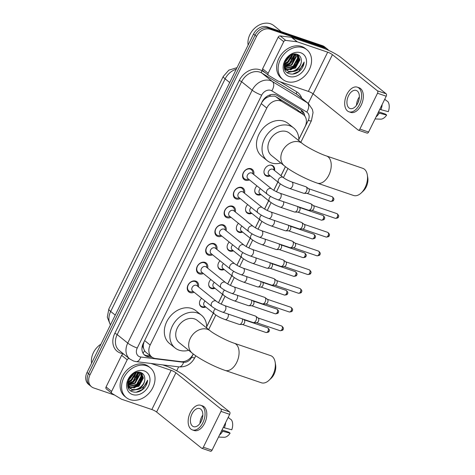 <?xml version="1.0" encoding="UTF-8"?>
<svg xmlns="http://www.w3.org/2000/svg" width="475" height="475" viewBox="0 0 475 475"><rect width="100%" height="100%" fill="white"/><g stroke="black" fill="none" stroke-linecap="round" stroke-linejoin="round"><path stroke-width="0.71" d="M205.74 307.004A6.116 4.798 -51.2 0 1 202.148 307.248A6.116 4.798 -51.2 0 1 200.973 306.607A6.116 4.798 -51.2 0 1 201.602 298.241M214.955 288.277A6.116 4.798 -51.2 0 1 211.363 288.521A6.116 4.798 -51.2 0 1 210.193 287.88A6.116 4.798 -51.2 0 1 210.817 279.514M224.176 269.545A6.116 4.798 -51.2 0 1 220.578 269.788A6.116 4.798 -51.2 0 1 219.408 269.147A6.116 4.798 -51.2 0 1 220.032 260.781M233.391 250.818A6.116 4.798 -51.2 0 1 229.793 251.061A6.116 4.798 -51.2 0 1 228.623 250.42A6.116 4.798 -51.2 0 1 229.247 242.054M242.606 232.085A6.116 4.798 -51.2 0 1 239.008 232.328A6.116 4.798 -51.2 0 1 237.838 231.687A6.116 4.798 -51.2 0 1 238.462 223.321M251.821 213.358A6.116 4.798 -51.2 0 1 248.229 213.602A6.116 4.798 -51.2 0 1 247.053 212.96A6.116 4.798 -51.2 0 1 247.683 204.594M261.036 194.625A6.116 4.798 -51.2 0 1 257.444 194.869A6.116 4.798 -51.2 0 1 256.274 194.227A6.116 4.798 -51.2 0 1 256.898 185.862M270.257 175.898A6.116 4.798 -51.2 0 1 266.659 176.142A6.116 4.798 -51.2 0 1 265.489 175.501A6.116 4.798 -51.2 0 1 265.086 168.417A6.116 4.798 -51.2 0 1 271.979 165.324A6.116 4.798 -51.2 0 1 273.155 165.965A6.116 4.798 -51.2 0 1 274.568 170.531M194.144 292.25A6.508 5.1 -51.2 0 1 190.095 292.612A6.508 5.1 -51.2 0 1 188.854 291.929A6.508 5.1 -51.2 0 1 188.427 284.394A6.508 5.1 -51.2 0 1 195.759 281.105A6.508 5.1 -51.2 0 1 197.006 281.788A6.508 5.1 -51.2 0 1 198.461 286.888M203.365 273.523A6.508 5.1 -51.2 0 1 199.31 273.885A6.508 5.1 -51.2 0 1 198.069 273.202A6.508 5.1 -51.2 0 1 197.642 265.668A6.508 5.1 -51.2 0 1 204.974 262.372A6.508 5.1 -51.2 0 1 206.221 263.055A6.508 5.1 -51.2 0 1 207.676 268.155M212.58 254.796A6.508 5.1 -51.2 0 1 208.531 255.152A6.508 5.1 -51.2 0 1 207.284 254.469A6.508 5.1 -51.2 0 1 206.857 246.935A6.508 5.1 -51.2 0 1 214.189 243.645A6.508 5.1 -51.2 0 1 215.436 244.328A6.508 5.1 -51.2 0 1 216.891 249.428M221.795 236.063A6.508 5.1 -51.2 0 1 217.746 236.425A6.508 5.1 -51.2 0 1 216.499 235.743A6.508 5.1 -51.2 0 1 216.078 228.208A6.508 5.1 -51.2 0 1 223.41 224.912A6.508 5.1 -51.2 0 1 224.651 225.595A6.508 5.1 -51.2 0 1 226.106 230.702M231.01 217.336A6.508 5.1 -51.2 0 1 226.961 217.692A6.508 5.1 -51.2 0 1 225.714 217.016A6.508 5.1 -51.2 0 1 225.292 209.475A6.508 5.1 -51.2 0 1 232.625 206.186A6.508 5.1 -51.2 0 1 233.872 206.868A6.508 5.1 -51.2 0 1 235.321 211.969M240.225 198.603A6.508 5.1 -51.2 0 1 236.176 198.966A6.508 5.1 -51.2 0 1 234.935 198.283A6.508 5.1 -51.2 0 1 234.507 190.748A6.508 5.1 -51.2 0 1 241.84 187.459A6.508 5.1 -51.2 0 1 243.087 188.136A6.508 5.1 -51.2 0 1 244.536 193.242M249.446 179.877A6.508 5.1 -51.2 0 1 245.391 180.233A6.508 5.1 -51.2 0 1 244.15 179.556A6.508 5.1 -51.2 0 1 243.723 172.021A6.508 5.1 -51.2 0 1 251.055 168.726A6.508 5.1 -51.2 0 1 252.302 169.409A6.508 5.1 -51.2 0 1 253.757 174.509M298.822 139.359L305.069 126.665A11.471 8.989 128.8 0 0 303.543 114.76L296.768 109.393L275.892 96.71L274.497 96.075L269.652 96.282L266.986 97.458A3.824 2.998 128.8 0 0 263.684 99.97A11.471 1.953 -153.8 0 1 263.34 99.851M303.543 114.76A11.471 8.989 128.8 0 0 302.789 114.226L281.913 101.549A11.471 8.989 128.8 0 0 280.476 100.878A11.471 8.989 128.8 0 0 266.778 108.057L150.165 345.04A11.471 8.989 128.8 0 0 151.691 356.945A11.471 8.989 128.8 0 0 155.473 358.506L181.04 361.647A11.471 8.989 128.8 0 0 193.153 354.113L193.236 353.946M143.557 348.312A11.471 8.989 -51.2 0 1 143.403 344.411L143.313 344.589A3.824 2.998 128.8 0 0 143.557 348.312L144.489 350.651L145.884 352.278L151.691 356.945M263.684 99.97L263.595 100.148A11.471 8.989 -51.2 0 1 266.986 97.458M263.595 100.148L261.838 102.452M144.157 341.567L143.403 344.411M206.661 326.657L213.328 313.102M218.464 302.67L222.543 294.375M227.679 283.937L231.764 275.642M236.894 265.21L240.979 256.916M246.109 246.483L250.194 238.183M255.33 227.751L259.409 219.456M264.545 209.024L268.624 200.723M273.76 190.291L277.845 181.996M280.957 175.667L285.392 166.648M114.689 395.099L93.712 387.956A11.471 8.989 -51.2 0 1 91.515 386.751L90.036 385.563A11.471 8.989 -51.2 0 1 88.51 373.653L255.033 35.239A11.471 8.989 -51.2 0 1 268.731 28.061L323.885 46.847A11.471 8.989 -51.2 0 1 326.076 48.046A11.471 8.989 -51.2 0 0 323.885 46.847L268.731 28.061A11.471 8.989 -51.2 0 0 255.033 35.239L88.51 373.653A11.471 8.989 -51.2 0 0 90.036 385.563L88.552 384.37A11.471 8.989 -51.2 0 1 87.032 372.465L253.555 34.046A11.471 8.989 -51.2 0 1 267.253 26.873L322.4 45.659A11.471 8.989 -51.2 0 1 324.597 46.859L327.56 49.24A11.471 8.989 -51.2 0 1 328.7 50.392M304.736 115.983A11.471 8.989 128.8 0 0 301.946 110.592A11.471 8.989 128.8 0 0 301.186 110.063L277.18 95.481A11.471 8.989 128.8 0 0 275.743 94.81A11.471 8.989 128.8 0 0 262.046 101.988L143.272 343.372A11.471 8.989 128.8 0 0 144.792 355.282A11.471 8.989 128.8 0 0 148.574 356.844L152.143 357.283M142.797 375.873A15.295 11.988 -51.2 0 1 133.748 387.98M299.339 57.742A15.295 11.988 -51.2 0 1 290.29 69.849M91.515 386.751A11.471 8.989 -51.2 0 1 89.995 374.846L256.512 36.427A11.471 8.989 -51.2 0 1 270.216 29.254L325.363 48.034A11.471 8.989 -51.2 0 1 327.56 49.24M313.019 93.789L308.275 103.425M178.653 366.848L176.718 370.791M150.623 356.084L147.096 355.65A11.471 8.989 -51.2 0 1 144.091 354.635M301.162 110.046A11.471 8.989 -51.2 0 1 303.222 114.499M262.996 70.876A1.912 1.496 -51.2 0 1 262.865 70.787A1.912 1.496 -51.2 0 1 262.616 68.804L268.167 73.269L283.723 41.657L278.166 37.193A1.912 1.496 -51.2 0 1 280.185 35.934L291.513 37.329A1.912 1.496 -51.2 0 1 291.775 37.388L322.127 47.726A15.295 2.601 -153.8 0 1 341.145 57.629L386.133 93.783A1.912 1.14 108.8 0 1 386.228 96.217L377.518 93.248A1.912 1.14 -71.2 0 0 377.423 90.814L332.435 54.667A3.824 0.653 26.2 0 0 327.685 52.185L297.332 41.848A1.912 1.496 128.8 0 0 297.065 41.788L285.742 40.399A1.912 1.496 128.8 0 0 283.723 41.657M262.616 68.804L278.166 37.193M268.167 73.269A1.912 1.496 128.8 0 0 268.423 75.252A1.912 1.496 128.8 0 0 268.547 75.341L277.792 80.958A1.912 1.496 128.8 0 0 278.035 81.065L308.388 91.402A3.824 0.653 26.2 0 1 313.138 93.884L358.126 130.031A1.912 1.14 -71.2 0 0 358.346 130.15A1.912 1.14 -71.2 0 0 359.884 129.087L368.594 132.05L386.228 96.217M368.594 132.05A1.912 1.14 108.8 0 1 367.05 133.119L358.346 130.15M359.884 129.087L377.518 93.248M357.776 103.194A9.559 5.712 -71.2 0 0 356.232 90.428A9.559 5.712 -71.2 0 0 348.519 95.754A9.559 5.712 -71.2 0 0 350.069 108.526A9.559 5.712 -71.2 0 0 357.776 103.194M359.367 96.912A9.559 5.712 -71.2 0 0 358.097 99.02A9.559 5.712 -71.2 0 0 356.511 105.302M348.959 111.785L350.698 112.373A13.003 7.766 -71.2 0 0 361.184 105.129A13.003 7.766 -71.2 0 0 359.082 87.762L357.343 87.168A13.003 7.766 -71.2 0 0 346.857 94.418A13.003 7.766 -71.2 0 0 348.959 111.785A13.003 7.766 -71.2 0 0 359.444 104.536A13.003 7.766 -71.2 0 0 357.343 87.168M376.052 116.897A12.617 7.541 -71.2 0 0 379.258 113.139L386.65 115.045L385.51 114.131L378.575 111.768M378.094 112.741L379.258 113.139M386.015 100.314L384.738 99.239M375.048 118.934L380.576 119.16A9.939 5.938 -71.2 0 0 386.65 115.045M384.679 99.358L387.927 101.68A9.939 5.938 -71.2 0 1 388.312 111.667L379.757 109.363M380.92 109.755A12.617 7.541 -71.2 0 0 382.185 104.435M358.969 99.875A7.648 4.566 -71.2 0 0 358.002 102.713M248.128 45.066A17.207 13.484 -51.2 0 1 254.452 28.411A17.207 13.484 -51.2 0 1 270.483 23.78A17.207 13.484 -51.2 0 1 273.778 25.579L281.366 31.677M286.526 81.486A19.119 14.98 -51.2 0 1 282.868 79.485A19.119 14.98 -51.2 0 1 281.622 57.35A19.119 14.98 -51.2 0 1 303.163 47.678A19.119 14.98 -51.2 0 1 306.82 49.679A19.119 14.98 -51.2 0 1 308.067 71.814A19.119 14.98 -51.2 0 1 286.526 81.486M282.868 79.485L281.384 78.298A19.119 14.98 -51.2 0 1 280.137 56.157A19.119 14.98 -51.2 0 1 301.678 46.491A19.119 14.98 -51.2 0 1 305.336 48.492L306.82 49.679M300.841 69.92C302.842 67.509 303.947 64.885 304.148 62.041C302.575 67.224 299.06 70.371 293.603 71.482A9.559 7.493 -51.2 0 0 301.328 60.337C301.18 57.422 299.897 55.462 297.493 54.459C287.66 50.291 278.297 70.347 288.913 73.566C293.087 74.896 297.065 73.684 300.841 69.92M300.663 52.749A13.383 10.486 -51.2 0 1 305.003 68.044A13.383 10.486 -51.2 0 1 289.02 76.416A13.383 10.486 -51.2 0 1 284.685 61.121A13.383 10.486 -51.2 0 1 300.663 52.749M285.695 69.279L286.342 69.546L295.017 67.705L299.482 59.506L297.564 54.512M285.891 69.51L286.805 69.92L295.48 68.079L299.945 59.874L297.457 54.441M285.018 68.222L293.164 66.221L297.629 58.015L296.697 54.209M285.172 68.507L293.627 66.595L298.092 58.389L296.958 54.281M284.501 66.969L291.312 64.731L295.777 56.531L295.444 54.037M284.614 67.302L291.775 65.105L296.24 56.899L295.783 54.061M284.192 65.461L289.459 63.246L293.93 55.041L293.9 54.12M284.246 65.865L289.922 63.614L294.393 55.415L294.316 54.067M284.466 63.49L287.607 61.756L291.977 54.637M284.347 64.042L288.07 62.13L292.505 54.453M285.689 60.325L289.055 56.323M285.172 61.37L286.217 60.64L289.999 55.646M284.228 67.135L286.283 69.968L288.658 71.404L293.603 71.482M286.52 70.152L288.194 71.036C293.871 73.459 301.987 66.476 301.328 60.337M284.181 65.39L286.746 70.342M284.668 68.661L285.428 69.142M284.483 68.495L285.629 69.362M284.412 68.21L284.875 68.4M284.911 62.023L286.087 61.186L290.546 55.314M284.24 64.76L287.939 62.67L293.14 54.269M284.43 66.726L289.792 64.161L293.657 59.547L295.159 54.031M284.988 69.867L286.223 69.92M286.271 69.92L286.74 69.896M287.375 69.831L293.497 67.135L297.362 62.522L298.846 56.252M298.805 55.765L298.704 55.082M287.078 72.521L295.978 70.977M289.008 57.576L290.13 55.563M284.276 64.475L289.204 61.127M290.86 59.066L292.861 54.346M292.713 60.551L294.928 54.031M296.412 63.531L298.632 56.917L298.591 55.777M292.677 74.106L298.817 71.41L304.148 62.041M367.317 174.913L367.787 177.769A10.515 6.282 108.8 0 1 366.189 186.996A10.515 6.282 108.8 0 1 363.262 191.051L361.148 193.028A14.339 8.568 -71.2 0 0 365.138 187.494A14.339 8.568 -71.2 0 0 367.317 174.913A14.339 8.568 -71.2 0 0 362.817 168.34L326.533 155.984A14.339 8.568 108.8 0 1 328.854 175.132A14.339 8.568 108.8 0 1 317.288 183.13L353.572 195.486A14.339 8.568 -71.2 0 0 361.148 193.028M326.533 155.984C319.182 153.657 305.9 146.603 302.367 143.521L289.406 133.107A14.339 11.24 128.8 0 0 286.663 131.605A14.339 11.24 128.8 0 0 270.507 138.86A14.339 11.24 128.8 0 0 271.445 155.462L284.406 165.876C291.983 171.998 306.387 179.413 317.288 183.13M280.844 163.014A21.031 16.483 -51.2 0 1 271.278 162.877A21.031 16.483 -51.2 0 1 267.253 160.675A21.031 16.483 -51.2 0 1 265.881 136.325A21.031 16.483 -51.2 0 1 289.578 125.691A21.031 16.483 -51.2 0 1 293.598 127.888A21.031 16.483 -51.2 0 1 298.805 140.659M267.253 160.675L261.701 156.216A21.031 16.483 -51.2 0 1 260.324 131.86A21.031 16.483 -51.2 0 1 284.02 121.226A21.031 16.483 -51.2 0 1 288.046 123.429L293.598 127.888M275.156 362.211L275.625 365.067A10.515 6.282 108.8 0 1 274.027 374.288A10.515 6.282 108.8 0 1 271.1 378.349L268.987 380.321A14.339 8.568 -71.2 0 0 272.977 374.787A14.339 8.568 -71.2 0 0 275.156 362.211A14.339 8.568 -71.2 0 0 270.655 355.638L234.371 343.277A14.339 8.568 108.8 0 1 236.692 362.431A14.339 8.568 108.8 0 1 225.126 370.423L261.41 382.785A14.339 8.568 -71.2 0 0 268.987 380.321M234.371 343.277C227.02 340.949 213.738 333.895 210.205 330.814L197.244 320.399A14.339 11.24 128.8 0 0 194.501 318.903A14.339 11.24 128.8 0 0 178.345 326.153A14.339 11.24 128.8 0 0 179.283 342.754L192.244 353.168C199.827 359.29 214.225 366.706 225.126 370.423M188.682 350.307A21.031 16.483 -51.2 0 1 179.117 350.17A21.031 16.483 -51.2 0 1 175.091 347.973A21.031 16.483 -51.2 0 1 173.719 323.623A21.031 16.483 -51.2 0 1 197.416 312.983A21.031 16.483 -51.2 0 1 201.436 315.186A21.031 16.483 -51.2 0 1 206.643 327.952M175.091 347.973L169.539 343.508A21.031 16.483 -51.2 0 1 168.168 319.158A21.031 16.483 -51.2 0 1 191.858 308.518A21.031 16.483 -51.2 0 1 195.884 310.721L201.436 315.186M252.979 173.886L252.854 172.49A5.736 4.495 128.8 0 0 251.447 169.712A5.736 4.495 128.8 0 0 250.349 169.112A5.736 4.495 128.8 0 0 243.889 172.015A5.736 4.495 128.8 0 0 244.263 178.653A5.736 4.495 128.8 0 0 245.361 179.253A5.736 4.495 128.8 0 0 247.279 179.431L248.668 179.253M251.572 172.924A3.444 2.696 128.8 0 0 247.695 174.669A3.444 2.696 128.8 0 0 247.92 178.653L267.324 194.245A3.444 2.696 128.8 0 1 266.778 190.861A3.444 2.696 128.8 0 1 270.976 188.516A3.444 2.696 128.8 0 1 271.635 188.878L252.231 173.286A3.444 2.696 128.8 0 0 251.572 172.924M277.875 199.773A3.444 2.054 108.8 0 0 280.559 198.039A3.444 2.054 108.8 0 0 280.654 197.849A3.444 2.054 108.8 0 0 280.096 193.254L310.692 203.674A3.444 2.054 108.8 0 1 311.036 203.858A3.444 2.054 108.8 0 1 311.077 203.888A3.444 2.054 108.8 0 1 311.25 208.27A3.444 2.054 108.8 0 1 308.851 210.259A3.444 2.054 108.8 0 1 308.471 210.193L277.875 199.773C274.455 198.413 271.807 197.505 267.324 194.245M313.5 205.675A2.488 1.484 108.8 0 1 313.53 205.699A2.488 1.484 108.8 0 1 313.565 205.723A2.488 1.484 108.8 0 1 313.684 208.887A2.488 1.484 108.8 0 1 311.956 210.324L308.851 210.259M243.764 192.618L243.639 191.217A5.736 4.495 128.8 0 0 242.232 188.444A5.736 4.495 128.8 0 0 241.134 187.845A5.736 4.495 128.8 0 0 234.674 190.742A5.736 4.495 128.8 0 0 235.048 197.386A5.736 4.495 128.8 0 0 236.14 197.986A5.736 4.495 128.8 0 0 238.064 198.158L239.453 197.98M242.357 191.657A3.444 2.696 128.8 0 0 238.48 193.396A3.444 2.696 128.8 0 0 238.705 197.38L258.109 212.972A3.444 2.696 128.8 0 1 257.563 209.594A3.444 2.696 128.8 0 1 261.761 207.248A3.444 2.696 128.8 0 1 262.42 207.605L243.016 192.013A3.444 2.696 128.8 0 0 242.357 191.657M268.66 218.5A3.444 2.054 108.8 0 0 271.338 216.772A3.444 2.054 108.8 0 0 271.439 216.582A3.444 2.054 108.8 0 0 270.881 211.987L301.477 222.407A3.444 2.054 108.8 0 1 301.815 222.585A3.444 2.054 108.8 0 1 301.863 222.621A3.444 2.054 108.8 0 1 302.029 227.002A3.444 2.054 108.8 0 1 299.636 228.986A3.444 2.054 108.8 0 1 299.256 228.92L268.66 218.5C265.234 217.14 262.592 216.238 258.109 212.972M304.285 224.408A2.488 1.484 108.8 0 1 304.315 224.432A2.488 1.484 108.8 0 1 304.35 224.455A2.488 1.484 108.8 0 1 304.469 227.62A2.488 1.484 108.8 0 1 302.741 229.051L299.636 228.986M234.549 211.345L234.418 209.95A5.736 4.495 128.8 0 0 233.017 207.171A5.736 4.495 128.8 0 0 231.919 206.572A5.736 4.495 128.8 0 0 225.453 209.475A5.736 4.495 128.8 0 0 225.827 216.113A5.736 4.495 128.8 0 0 226.925 216.713A5.736 4.495 128.8 0 0 228.843 216.885L230.232 216.713M233.142 210.383A3.444 2.696 128.8 0 0 229.265 212.123A3.444 2.696 128.8 0 0 229.49 216.113L248.888 231.699A3.444 2.696 128.8 0 1 248.348 228.321A3.444 2.696 128.8 0 1 252.546 225.975A3.444 2.696 128.8 0 1 253.205 226.338L233.801 210.746A3.444 2.696 128.8 0 0 233.142 210.383M259.445 237.227A3.444 2.054 108.8 0 0 262.123 235.499A3.444 2.054 108.8 0 0 262.224 235.309A3.444 2.054 108.8 0 0 261.666 230.713L292.256 241.134A3.444 2.054 108.8 0 1 292.6 241.318A3.444 2.054 108.8 0 1 292.647 241.348A3.444 2.054 108.8 0 1 292.814 245.729A3.444 2.054 108.8 0 1 290.421 247.718A3.444 2.054 108.8 0 1 290.041 247.647L259.445 237.227C256.019 235.873 253.377 234.965 248.888 231.699M295.07 243.135A2.488 1.484 108.8 0 1 295.1 243.158A2.488 1.484 108.8 0 1 295.135 243.182A2.488 1.484 108.8 0 1 295.254 246.347A2.488 1.484 108.8 0 1 293.526 247.784L290.421 247.718M225.328 230.072L225.203 228.677A5.736 4.495 128.8 0 0 223.796 225.904A5.736 4.495 128.8 0 0 222.704 225.298A5.736 4.495 128.8 0 0 216.238 228.202A5.736 4.495 128.8 0 0 216.612 234.84A5.736 4.495 128.8 0 0 217.71 235.446A5.736 4.495 128.8 0 0 219.628 235.618L221.018 235.44M223.927 229.116A3.444 2.696 128.8 0 0 220.05 230.856A3.444 2.696 128.8 0 0 220.275 234.84L239.673 250.432A3.444 2.696 128.8 0 1 239.127 247.053A3.444 2.696 128.8 0 1 243.331 244.708A3.444 2.696 128.8 0 1 243.984 245.064L224.586 229.473A3.444 2.696 128.8 0 0 223.927 229.116M250.23 255.96A3.444 2.054 108.8 0 0 252.908 254.226A3.444 2.054 108.8 0 0 253.003 254.042A3.444 2.054 108.8 0 0 252.451 249.446L283.041 259.867A3.444 2.054 108.8 0 1 283.385 260.045A3.444 2.054 108.8 0 1 283.433 260.08A3.444 2.054 108.8 0 1 283.599 264.462A3.444 2.054 108.8 0 1 281.206 266.445A3.444 2.054 108.8 0 1 280.826 266.38L250.23 255.96C246.804 254.6 244.162 253.692 239.673 250.432M285.849 261.868A2.488 1.484 108.8 0 1 285.885 261.885A2.488 1.484 108.8 0 1 285.914 261.915A2.488 1.484 108.8 0 1 286.039 265.08A2.488 1.484 108.8 0 1 284.311 266.511L281.206 266.445M216.113 248.805L215.988 247.41A5.736 4.495 128.8 0 0 214.581 244.631A5.736 4.495 128.8 0 0 213.483 244.031A5.736 4.495 128.8 0 0 207.023 246.929A5.736 4.495 128.8 0 0 207.397 253.573A5.736 4.495 128.8 0 0 208.495 254.172A5.736 4.495 128.8 0 0 210.413 254.345L211.803 254.167M214.712 247.843A3.444 2.696 128.8 0 0 210.829 249.583A3.444 2.696 128.8 0 0 211.054 253.567L230.458 269.159A3.444 2.696 128.8 0 1 229.912 265.78A3.444 2.696 128.8 0 1 234.11 263.435A3.444 2.696 128.8 0 1 234.769 263.797L215.365 248.205A3.444 2.696 128.8 0 0 214.712 247.843M241.015 274.687A3.444 2.054 108.8 0 0 243.693 272.959A3.444 2.054 108.8 0 0 243.788 272.769A3.444 2.054 108.8 0 0 243.23 268.173L273.826 278.593A3.444 2.054 108.8 0 1 274.17 278.772A3.444 2.054 108.8 0 1 274.212 278.807A3.444 2.054 108.8 0 1 274.384 283.189A3.444 2.054 108.8 0 1 271.991 285.178A3.444 2.054 108.8 0 1 271.605 285.107L241.015 274.687C237.589 273.333 234.947 272.424 230.458 269.159M276.634 280.594A2.488 1.484 108.8 0 1 276.67 280.618A2.488 1.484 108.8 0 1 276.699 280.642A2.488 1.484 108.8 0 1 276.824 283.807A2.488 1.484 108.8 0 1 275.096 285.243L271.991 285.178M206.898 267.532L206.773 266.137A5.736 4.495 128.8 0 0 205.366 263.358A5.736 4.495 128.8 0 0 204.268 262.758A5.736 4.495 128.8 0 0 197.808 265.662A5.736 4.495 128.8 0 0 198.182 272.3A5.736 4.495 128.8 0 0 199.28 272.899A5.736 4.495 128.8 0 0 201.198 273.077L202.588 272.899M205.491 266.576A3.444 2.696 128.8 0 0 201.614 268.316A3.444 2.696 128.8 0 0 201.839 272.3L221.243 287.892A3.444 2.696 128.8 0 1 220.697 284.513A3.444 2.696 128.8 0 1 224.895 282.168A3.444 2.696 128.8 0 1 225.554 282.524L206.15 266.932A3.444 2.696 128.8 0 0 205.491 266.576M231.794 293.419A3.444 2.054 108.8 0 0 234.478 291.686A3.444 2.054 108.8 0 0 234.573 291.502A3.444 2.054 108.8 0 0 234.015 286.906L264.611 297.326A3.444 2.054 108.8 0 1 264.955 297.504A3.444 2.054 108.8 0 1 264.997 297.54A3.444 2.054 108.8 0 1 265.169 301.922A3.444 2.054 108.8 0 1 262.77 303.905A3.444 2.054 108.8 0 1 262.39 303.84L231.794 293.419C228.374 292.06 225.732 291.151 221.243 287.892M267.419 299.321A2.488 1.484 108.8 0 1 267.455 299.345A2.488 1.484 108.8 0 1 267.484 299.375A2.488 1.484 108.8 0 1 267.609 302.539A2.488 1.484 108.8 0 1 265.875 303.97L262.77 303.905M197.683 286.265L197.558 284.869A5.736 4.495 128.8 0 0 196.151 282.091A5.736 4.495 128.8 0 0 195.053 281.491A5.736 4.495 128.8 0 0 188.593 284.388A5.736 4.495 128.8 0 0 188.967 291.033A5.736 4.495 128.8 0 0 190.065 291.632A5.736 4.495 128.8 0 0 191.983 291.804L193.373 291.626M196.276 285.303A3.444 2.696 128.8 0 0 192.399 287.043A3.444 2.696 128.8 0 0 192.624 291.027L212.028 306.618A3.444 2.696 128.8 0 1 211.482 303.24A3.444 2.696 128.8 0 1 215.68 300.895A3.444 2.696 128.8 0 1 216.339 301.257L196.935 285.665A3.444 2.696 128.8 0 0 196.276 285.303M222.579 312.146A3.444 2.054 108.8 0 0 225.257 310.418A3.444 2.054 108.8 0 0 225.358 310.228A3.444 2.054 108.8 0 0 224.8 305.633L255.396 316.053A3.444 2.054 108.8 0 1 255.734 316.231A3.444 2.054 108.8 0 1 255.782 316.267A3.444 2.054 108.8 0 1 255.948 320.649A3.444 2.054 108.8 0 1 253.555 322.632A3.444 2.054 108.8 0 1 253.175 322.567L222.579 312.146C219.153 310.793 216.511 309.884 212.028 306.618M258.204 318.054A2.488 1.484 108.8 0 1 258.234 318.078A2.488 1.484 108.8 0 1 258.269 318.102A2.488 1.484 108.8 0 1 258.388 321.266A2.488 1.484 108.8 0 1 256.66 322.697L253.555 322.632M274.075 170.139L273.95 168.744A5.736 4.495 128.8 0 0 272.543 165.965A5.736 4.495 128.8 0 0 271.445 165.365A5.736 4.495 128.8 0 0 269.729 165.169M263.975 172.33A5.736 4.495 128.8 0 0 265.359 174.907A5.736 4.495 128.8 0 0 266.457 175.507A5.736 4.495 128.8 0 0 268.375 175.679L269.764 175.501M283.326 177.573L273.327 169.539A3.444 2.696 128.8 0 0 272.668 169.177A3.444 2.696 128.8 0 0 268.791 170.917A3.444 2.696 128.8 0 0 269.016 174.901L279.015 182.934A3.444 2.696 128.8 0 1 278.469 179.556A3.444 2.696 128.8 0 1 282.667 177.211A3.444 2.696 128.8 0 1 283.326 177.573C285.528 179.194 288.349 180.654 291.787 181.949A3.444 2.054 108.8 0 1 292.345 186.544A3.444 2.054 108.8 0 1 292.244 186.734A3.444 2.054 108.8 0 1 289.566 188.462L303.673 193.266A3.444 2.054 108.8 0 0 304.053 193.337A3.444 2.054 108.8 0 0 306.452 191.348A3.444 2.054 108.8 0 0 306.28 186.966A3.444 2.054 108.8 0 0 306.238 186.936A3.444 2.054 108.8 0 0 305.894 186.752L291.787 181.949M308.702 188.753A2.488 1.484 108.8 0 1 308.738 188.777A2.488 1.484 108.8 0 1 308.768 188.801A2.488 1.484 108.8 0 1 308.892 191.965A2.488 1.484 108.8 0 1 307.159 193.402L304.053 193.337M254.76 191.057A5.736 4.495 128.8 0 0 256.144 193.634A5.736 4.495 128.8 0 0 257.236 194.233A5.736 4.495 128.8 0 0 259.154 194.412L260.549 194.233M260.407 188.688A3.444 2.696 128.8 0 0 259.801 193.634L269.8 201.667A3.444 2.696 128.8 0 1 269.254 198.283A3.444 2.696 128.8 0 1 270.714 196.478M297.605 206.488A3.444 2.054 108.8 0 1 297.231 210.081A3.444 2.054 108.8 0 1 294.838 212.064A3.444 2.054 108.8 0 1 294.458 211.998L280.351 207.195C276.925 205.835 274.283 204.927 269.8 201.667M299.488 207.486A2.488 1.484 108.8 0 1 299.517 207.51A2.488 1.484 108.8 0 1 299.553 207.533A2.488 1.484 108.8 0 1 299.672 210.698A2.488 1.484 108.8 0 1 297.944 212.129L294.838 212.064M245.539 209.784A5.736 4.495 128.8 0 0 246.923 212.367A5.736 4.495 128.8 0 0 248.021 212.966A5.736 4.495 128.8 0 0 249.939 213.138L251.328 212.96M251.192 207.415A3.444 2.696 128.8 0 0 250.586 212.361L260.579 220.394A3.444 2.696 128.8 0 1 260.033 217.016A3.444 2.696 128.8 0 1 261.493 215.211M288.39 225.221A3.444 2.054 108.8 0 1 288.016 228.808A3.444 2.054 108.8 0 1 285.623 230.797A3.444 2.054 108.8 0 1 285.243 230.725L271.136 225.922C267.71 224.568 265.068 223.66 260.579 220.394M290.272 226.213A2.488 1.484 108.8 0 1 290.302 226.237A2.488 1.484 108.8 0 1 290.338 226.26A2.488 1.484 108.8 0 1 290.457 229.425A2.488 1.484 108.8 0 1 288.729 230.862L285.623 230.797M236.324 228.517A5.736 4.495 128.8 0 0 237.708 231.093A5.736 4.495 128.8 0 0 238.806 231.693A5.736 4.495 128.8 0 0 240.724 231.865L242.113 231.693M241.977 226.148A3.444 2.696 128.8 0 0 241.365 231.093L251.364 239.127A3.444 2.696 128.8 0 1 250.818 235.743A3.444 2.696 128.8 0 1 252.278 233.938M279.175 243.948A3.444 2.054 108.8 0 1 278.801 247.54A3.444 2.054 108.8 0 1 276.408 249.523A3.444 2.054 108.8 0 1 276.028 249.458L261.921 244.655C258.495 243.295 255.853 242.387 251.364 239.127M281.052 244.94A2.488 1.484 108.8 0 1 281.087 244.963A2.488 1.484 108.8 0 1 281.117 244.993A2.488 1.484 108.8 0 1 281.242 248.158A2.488 1.484 108.8 0 1 279.514 249.589L276.408 249.523M227.109 247.243A5.736 4.495 128.8 0 0 228.493 249.826A5.736 4.495 128.8 0 0 229.591 250.426A5.736 4.495 128.8 0 0 231.509 250.598L232.898 250.42M232.762 244.874A3.444 2.696 128.8 0 0 232.15 249.82L242.149 257.854A3.444 2.696 128.8 0 1 241.603 254.475A3.444 2.696 128.8 0 1 243.063 252.67M269.96 262.681A3.444 2.054 108.8 0 1 269.586 266.267A3.444 2.054 108.8 0 1 267.193 268.25A3.444 2.054 108.8 0 1 266.808 268.185L252.706 263.382C249.28 262.022 246.638 261.119 242.149 257.854M271.837 263.673A2.488 1.484 108.8 0 1 271.872 263.696A2.488 1.484 108.8 0 1 271.902 263.72A2.488 1.484 108.8 0 1 272.027 266.885A2.488 1.484 108.8 0 1 270.299 268.316L267.193 268.25M217.894 265.976A5.736 4.495 128.8 0 0 219.278 268.553A5.736 4.495 128.8 0 0 220.376 269.153A5.736 4.495 128.8 0 0 222.294 269.325L223.683 269.153M223.541 263.601A3.444 2.696 128.8 0 0 222.935 268.547L232.934 276.581A3.444 2.696 128.8 0 1 232.388 273.202A3.444 2.696 128.8 0 1 233.848 271.397M260.745 281.408A3.444 2.054 108.8 0 1 260.371 285A3.444 2.054 108.8 0 1 257.978 286.983A3.444 2.054 108.8 0 1 257.592 286.918L243.485 282.108C240.065 280.755 237.417 279.846 232.934 276.581M262.622 282.399A2.488 1.484 108.8 0 1 262.657 282.423A2.488 1.484 108.8 0 1 262.687 282.447A2.488 1.484 108.8 0 1 262.812 285.612A2.488 1.484 108.8 0 1 261.078 287.048L257.978 286.983M208.679 284.703A5.736 4.495 128.8 0 0 210.063 287.28A5.736 4.495 128.8 0 0 211.155 287.886A5.736 4.495 128.8 0 0 213.073 288.058L214.468 287.88M214.326 282.334A3.444 2.696 128.8 0 0 213.72 287.28L223.719 295.313A3.444 2.696 128.8 0 1 223.173 291.935A3.444 2.696 128.8 0 1 224.633 290.13M251.53 300.141A3.444 2.054 108.8 0 1 251.156 303.727A3.444 2.054 108.8 0 1 248.757 305.71A3.444 2.054 108.8 0 1 248.377 305.645L234.27 300.841C230.844 299.482 228.202 298.579 223.719 295.313M253.407 301.132A2.488 1.484 108.8 0 1 253.436 301.156A2.488 1.484 108.8 0 1 253.472 301.18A2.488 1.484 108.8 0 1 253.591 304.344A2.488 1.484 108.8 0 1 251.863 305.775L248.757 305.71M199.464 303.436A5.736 4.495 128.8 0 0 200.842 306.013A5.736 4.495 128.8 0 0 201.94 306.613A5.736 4.495 128.8 0 0 203.858 306.785L205.248 306.607M205.111 301.061A3.444 2.696 128.8 0 0 204.505 306.007L214.498 314.04A3.444 2.696 128.8 0 1 213.958 310.662A3.444 2.696 128.8 0 1 215.412 308.857M242.309 318.867A3.444 2.054 108.8 0 1 241.935 322.46A3.444 2.054 108.8 0 1 239.542 324.443A3.444 2.054 108.8 0 1 239.162 324.378L225.055 319.568C221.629 318.214 218.987 317.306 214.498 314.04M244.192 319.859A2.488 1.484 108.8 0 1 244.221 319.883A2.488 1.484 108.8 0 1 244.257 319.907A2.488 1.484 108.8 0 1 244.376 323.071A2.488 1.484 108.8 0 1 242.648 324.508L239.542 324.443M106.453 389.007A1.912 1.496 -51.2 0 1 106.329 388.918A1.912 1.496 -51.2 0 1 106.073 386.935L111.625 391.4L127.181 359.789L121.63 355.324A1.912 1.496 -51.2 0 1 123.648 354.065L123.69 354.071M106.073 386.935L121.63 355.324M162.777 364.901L165.585 365.857A15.295 2.601 -153.8 0 1 184.603 375.761L229.591 411.914A1.912 1.14 108.8 0 1 229.686 414.348L220.976 411.38A1.912 1.14 -71.2 0 0 220.887 408.945L175.898 372.798A3.824 0.653 26.2 0 0 171.143 370.322L150.973 363.452M111.625 391.4A1.912 1.496 128.8 0 0 111.88 393.383A1.912 1.496 128.8 0 0 112.005 393.472L121.256 399.089A1.912 1.496 128.8 0 0 121.493 399.196L151.846 409.539A3.824 0.653 26.2 0 1 156.602 412.015L201.59 448.162A1.912 1.14 -71.2 0 0 201.804 448.281A1.912 1.14 -71.2 0 0 203.348 447.218L212.052 450.181L229.686 414.348M212.052 450.181A1.912 1.14 108.8 0 1 210.508 451.25L201.804 448.281M203.348 447.218L220.976 411.38M129.242 358.536L129.2 358.53A1.912 1.496 128.8 0 0 127.181 359.789M201.24 421.325A9.559 5.712 -71.2 0 0 199.69 408.559A9.559 5.712 -71.2 0 0 191.983 413.891A9.559 5.712 -71.2 0 0 193.527 426.657A9.559 5.712 -71.2 0 0 201.24 421.325M202.825 415.043A9.559 5.712 -71.2 0 0 201.56 417.151A9.559 5.712 -71.2 0 0 199.969 423.433M192.417 429.917L194.156 430.51A13.003 7.766 -71.2 0 0 204.648 423.261A13.003 7.766 -71.2 0 0 202.54 405.893L200.8 405.3A13.003 7.766 -71.2 0 0 190.315 412.549A13.003 7.766 -71.2 0 0 192.417 429.917A13.003 7.766 -71.2 0 0 202.902 422.667A13.003 7.766 -71.2 0 0 200.8 405.3M219.509 435.029A12.617 7.541 -71.2 0 0 222.716 431.27L230.108 433.176L228.968 432.262L222.033 429.899M221.552 430.872L222.716 431.27M229.473 418.445L228.202 417.371M218.506 437.065L224.034 437.291A9.939 5.938 -71.2 0 0 230.108 433.176M228.137 417.489L231.384 419.811A9.939 5.938 -71.2 0 1 231.77 429.798L223.22 427.494M224.378 427.892A12.617 7.541 -71.2 0 0 225.643 422.566M202.433 418.006A7.648 4.566 -71.2 0 0 201.465 420.85M91.592 363.203A17.207 13.484 -51.2 0 1 100.979 344.12M129.984 399.617A19.119 14.98 -51.2 0 1 126.326 397.617A19.119 14.98 -51.2 0 1 125.079 375.482A19.119 14.98 -51.2 0 1 146.621 365.809A19.119 14.98 -51.2 0 1 150.278 367.81A19.119 14.98 -51.2 0 1 151.525 389.951A19.119 14.98 -51.2 0 1 129.984 399.617M126.326 397.617L124.848 396.429A19.119 14.98 -51.2 0 1 123.595 374.288A19.119 14.98 -51.2 0 1 145.136 364.622A19.119 14.98 -51.2 0 1 148.794 366.623L150.278 367.81M144.299 388.051C146.3 385.641 147.404 383.016 147.606 380.178C146.033 385.362 142.518 388.508 137.061 389.613A9.559 7.493 -51.2 0 0 144.786 378.468C144.637 375.553 143.361 373.593 140.956 372.59C131.118 368.422 121.754 388.479 132.371 391.703C136.545 393.033 140.523 391.816 144.299 388.051M144.127 370.88A13.383 10.486 -51.2 0 1 148.461 386.175A13.383 10.486 -51.2 0 1 132.477 394.547A13.383 10.486 -51.2 0 1 128.143 379.252A13.383 10.486 -51.2 0 1 144.127 370.88M129.158 387.41L129.8 387.677L138.474 385.843L142.939 377.637L141.022 372.649M129.348 387.642L130.263 388.051L138.938 386.211L143.403 378.011L140.915 372.572M128.476 386.353L136.622 384.352L141.093 376.147L140.155 372.347M128.63 386.638L137.085 384.726L141.55 376.521L140.416 372.412M127.959 385.1L134.769 382.862L139.24 374.662L138.902 372.168M128.072 385.433L135.232 383.236L139.703 375.03L139.246 372.192M127.65 383.592L132.917 381.378L137.388 373.172L137.364 372.252M127.704 383.996L133.38 381.752L137.851 373.546L137.78 372.198M127.923 381.621L131.07 379.887L135.434 372.768M127.805 382.179L131.533 380.261L135.969 372.584M129.147 378.456L132.519 374.454M128.636 379.501L129.681 378.771L133.463 373.777M127.686 385.267L129.746 388.099L132.115 389.536L137.061 389.613M129.978 388.283L131.652 389.168C137.328 391.59 145.445 384.608 144.786 378.468M127.644 383.521L130.209 388.473M128.131 386.793L128.885 387.273M127.947 386.626L129.087 387.493M127.876 386.341L128.333 386.531M128.369 380.154L129.55 379.317L134.009 373.445M127.698 382.892L131.403 380.802L136.604 372.406M127.888 384.857L133.249 382.292L137.121 377.678L138.623 372.162M128.452 387.998L129.681 388.051M129.728 388.051L130.197 388.027M130.839 387.962L136.954 385.267L140.82 380.653L142.304 374.389M142.262 373.896L142.162 373.213M130.536 390.652L139.436 389.108M132.466 375.707L133.588 373.7M127.733 382.607L132.662 379.258M134.318 377.197L136.319 372.477M136.171 378.688L138.385 372.162M139.876 381.662L142.09 375.048L142.055 373.908M136.135 392.243L142.274 389.542L147.606 380.178M275.892 96.71L281.913 101.549M143.04 353.216A11.471 6.413 -83 0 0 144.489 350.651M300.883 112.617A11.471 7.089 -58.7 0 0 301.554 110.497M269.652 96.282A11.471 7.089 -58.7 0 0 270.394 94.774M143.313 344.589A11.471 1.953 -153.8 0 1 142.809 344.417M261.244 103.609L266.778 108.057M296.768 109.393L302.789 114.226M144.637 340.593L150.165 345.04M110.39 324.989L107.297 317.152L108.834 309.011A13.383 2.28 26.2 0 0 110.681 311.457A15.295 11.988 128.8 0 0 110.491 324.781M236.229 69.249A15.295 11.988 128.8 0 0 225.132 78.862A13.383 2.28 -153.8 0 1 223.286 76.41L228.855 70.14L237.007 67.67M229.698 82.525L225.132 78.862L110.681 311.457L115.247 315.127M87.032 372.465L89.995 374.846M253.555 34.046L256.512 36.427M267.253 26.873L270.216 29.254M322.4 45.659L325.363 48.034M298.822 139.513L308.257 120.341A7.648 5.991 128.8 0 0 306.737 112.052L271.771 90.814A7.648 5.991 128.8 0 0 270.815 90.369A7.648 5.991 128.8 0 0 261.683 95.154L137.245 348.032A7.648 5.991 128.8 0 0 139.727 356.772A7.648 5.991 128.8 0 0 140.784 357.016L183.611 362.277A7.648 5.991 128.8 0 0 191.686 357.247L193.289 353.988M137.245 348.032A7.648 1.3 26.2 0 1 127.739 343.081L252.172 90.197A15.295 11.988 -51.2 0 1 270.441 80.631A15.295 11.988 -51.2 0 1 272.353 81.522L261.802 73.043A15.295 11.988 128.8 0 0 259.884 72.153A15.295 11.988 128.8 0 0 241.621 81.718L117.188 334.602A15.295 11.988 128.8 0 0 119.219 350.479L129.77 358.957A15.295 11.988 -51.2 0 1 127.739 343.081L117.188 334.602A1.912 0.327 -153.8 0 0 114.808 333.361L239.246 80.483A1.912 0.327 -153.8 0 1 241.621 81.718L252.172 90.197A7.648 1.3 26.2 0 0 261.683 95.154M129.77 358.957L133.558 361.036L136.147 361.629A7.648 4.275 -83 0 0 140.784 357.016M239.246 80.483A17.207 13.484 -51.2 0 1 259.789 69.718A17.207 13.484 -51.2 0 1 261.945 70.722L265.377 72.8M280.191 81.801L296.911 91.954A17.207 13.484 -51.2 0 1 301.667 98.111M123.114 353.608L122.77 353.566A17.207 13.484 -51.2 0 1 114.808 333.361M271.771 90.814A7.648 4.726 -58.7 0 0 272.353 81.522L307.319 102.76L296.768 94.282L261.802 73.043A1.912 1.182 121.3 0 1 261.945 70.722M306.737 112.052A7.648 4.726 -58.7 0 0 307.319 102.76A15.295 11.988 -51.2 0 1 308.328 103.467L297.777 94.988A15.295 11.988 128.8 0 0 296.768 94.282A1.912 1.182 121.3 0 1 296.911 91.954M206.667 326.806L213.388 313.15M218.524 302.706L222.603 294.417M227.739 283.973L231.818 275.69M236.954 265.246L241.033 256.957M246.175 246.519L250.248 238.23M255.39 227.786L259.469 219.498M264.605 209.059L268.684 200.771M273.82 190.327L277.899 182.038M281.01 175.714L285.451 166.695M136.147 361.629L178.974 366.89A7.648 4.275 -83 0 0 183.611 362.277M191.686 357.247A7.648 1.3 26.2 0 0 194.845 357.651L195.765 355.775M308.257 120.341A7.648 1.3 26.2 0 0 311.416 120.745L313.043 112.599L312.431 109.476L308.328 103.467M147.096 355.65L148.574 356.844M313.138 93.884L332.435 54.667M308.388 91.402L327.685 52.185M291.775 37.388L297.332 41.848M377.423 90.814L386.133 93.783M297.065 41.788L291.513 37.329M280.185 35.934L285.742 40.399M299.428 58.294A15.295 11.988 -51.2 0 1 290.967 69.706M302.367 143.521A14.339 11.24 128.8 0 0 299.624 142.019A14.339 11.24 128.8 0 0 282.5 150.991A14.339 11.24 128.8 0 0 284.406 165.876M210.205 330.814A14.339 11.24 128.8 0 0 207.462 329.317A14.339 11.24 128.8 0 0 190.338 338.283A14.339 11.24 128.8 0 0 192.244 353.168M335.308 218.322C337.44 218.239 338.449 217.817 338.343 217.069C339.168 216.226 338.693 215.08 336.912 213.619A2.488 1.484 108.8 0 1 337.315 216.938A2.488 1.484 108.8 0 1 335.308 218.322L311.814 210.318M338.343 217.069A2.488 0.422 -153.8 0 1 337.315 216.938M326.093 237.055C328.219 236.966 329.234 236.55 329.128 235.796C329.953 234.959 329.478 233.807 327.697 232.346A2.488 1.484 108.8 0 1 328.1 235.665A2.488 1.484 108.8 0 1 326.093 237.055L302.599 229.051M329.128 235.796A2.488 0.422 -153.8 0 1 328.1 235.665M316.878 255.782C319.004 255.698 320.013 255.277 319.907 254.529C320.738 253.686 320.263 252.54 318.482 251.079A2.488 1.484 108.8 0 1 318.885 254.398A2.488 1.484 108.8 0 1 316.878 255.782L293.384 247.778M319.907 254.529A2.488 0.422 -153.8 0 1 318.885 254.398M307.663 274.508C309.789 274.425 310.798 274.01 310.692 273.256C311.523 272.418 311.042 271.267 309.267 269.806A2.488 1.484 108.8 0 1 309.664 273.125A2.488 1.484 108.8 0 1 307.663 274.508L284.169 266.511M310.692 273.256A2.488 0.422 -153.8 0 1 309.664 273.125M298.448 293.241C300.574 293.158 301.583 292.737 301.477 291.983C302.302 291.145 301.827 289.999 300.046 288.533A2.488 1.484 108.8 0 1 300.449 291.858A2.488 1.484 108.8 0 1 298.448 293.241L274.948 285.238M301.477 291.983A2.488 0.422 -153.8 0 1 300.449 291.858M289.228 311.968C291.359 311.885 292.368 311.469 292.262 310.715C293.087 309.878 292.612 308.726 290.831 307.266A2.488 1.484 108.8 0 1 291.234 310.585A2.488 1.484 108.8 0 1 289.228 311.968L265.733 303.97M292.262 310.715A2.488 0.422 -153.8 0 1 291.234 310.585M280.012 330.701C282.144 330.618 283.153 330.196 283.047 329.442C283.872 328.605 283.397 327.453 281.616 325.992A2.488 1.484 108.8 0 1 282.019 329.312A2.488 1.484 108.8 0 1 280.012 330.701L256.518 322.697M283.047 329.442A2.488 0.422 -153.8 0 1 282.019 329.312M330.511 201.4C332.642 201.317 333.652 200.895 333.545 200.147C334.37 199.304 333.895 198.158 332.114 196.697A2.488 1.484 108.8 0 1 332.518 200.017A2.488 1.484 108.8 0 1 330.511 201.4L307.016 193.396M333.545 200.147A2.488 0.422 -153.8 0 1 332.518 200.017M321.296 220.127C323.428 220.044 324.437 219.628 324.33 218.874C325.155 218.037 324.68 216.885 322.899 215.424A2.488 1.484 108.8 0 1 323.303 218.743A2.488 1.484 108.8 0 1 321.296 220.127L297.801 212.129M324.33 218.874A2.488 0.422 -153.8 0 1 323.303 218.743M283.504 201.685A3.444 2.054 108.8 0 1 283.13 205.277A3.444 2.054 108.8 0 1 283.029 205.461A3.444 2.054 108.8 0 1 280.351 207.195M312.081 238.86C314.207 238.777 315.222 238.355 315.115 237.601C315.94 236.764 315.465 235.618 313.684 234.151A2.488 1.484 108.8 0 1 314.088 237.476A2.488 1.484 108.8 0 1 312.081 238.86L288.586 230.856M315.115 237.601A2.488 0.422 -153.8 0 1 314.088 237.476M274.283 220.418A3.444 2.054 108.8 0 1 273.909 224.004A3.444 2.054 108.8 0 1 273.814 224.194A3.444 2.054 108.8 0 1 271.136 225.922M302.866 257.587C304.992 257.503 306.001 257.088 305.894 256.334C306.725 255.497 306.244 254.345 304.469 252.884A2.488 1.484 108.8 0 1 304.867 256.203A2.488 1.484 108.8 0 1 302.866 257.587L279.371 249.589M305.894 256.334A2.488 0.422 -153.8 0 1 304.867 256.203M265.068 239.145A3.444 2.054 108.8 0 1 264.694 242.731A3.444 2.054 108.8 0 1 264.599 242.921A3.444 2.054 108.8 0 1 261.921 244.655M293.651 276.319C295.777 276.236 296.786 275.815 296.679 275.061C297.504 274.223 297.029 273.072 295.254 271.611A2.488 1.484 108.8 0 1 295.652 274.93A2.488 1.484 108.8 0 1 293.651 276.319L270.15 268.316M296.679 275.061A2.488 0.422 -153.8 0 1 295.652 274.93M255.853 257.872A3.444 2.054 108.8 0 1 255.479 261.464A3.444 2.054 108.8 0 1 255.384 261.654A3.444 2.054 108.8 0 1 252.706 263.382M284.43 295.046C286.562 294.963 287.571 294.548 287.464 293.793C288.289 292.956 287.814 291.804 286.033 290.344A2.488 1.484 108.8 0 1 286.437 293.663A2.488 1.484 108.8 0 1 284.43 295.046L260.935 287.043M287.464 293.793A2.488 0.422 -153.8 0 1 286.437 293.663M246.638 276.604A3.444 2.054 108.8 0 1 246.264 280.191A3.444 2.054 108.8 0 1 246.163 280.381A3.444 2.054 108.8 0 1 243.485 282.108M275.215 313.779C277.347 313.69 278.356 313.274 278.249 312.52C279.074 311.683 278.599 310.531 276.818 309.071A2.488 1.484 108.8 0 1 277.222 312.39A2.488 1.484 108.8 0 1 275.215 313.779L251.72 305.775M278.249 312.52A2.488 0.422 -153.8 0 1 277.222 312.39M237.423 295.331A3.444 2.054 108.8 0 1 237.049 298.923A3.444 2.054 108.8 0 1 236.948 299.113A3.444 2.054 108.8 0 1 234.27 300.841M266 332.506C268.126 332.423 269.141 332.001 269.034 331.253C269.859 330.416 269.384 329.264 267.603 327.803A2.488 1.484 108.8 0 1 268.007 331.122A2.488 1.484 108.8 0 1 266 332.506L242.505 324.502M269.034 331.253A2.488 0.422 -153.8 0 1 268.007 331.122M228.202 314.064A3.444 2.054 108.8 0 1 227.828 317.65A3.444 2.054 108.8 0 1 227.733 317.84A3.444 2.054 108.8 0 1 225.055 319.568M156.602 412.015L175.898 372.798M151.846 409.539L171.143 370.322M220.887 408.945L229.591 411.914M123.648 354.065L129.2 358.53M142.886 376.426A15.295 11.988 -51.2 0 1 134.431 387.838M108.834 309.011L223.286 76.41M178.974 366.89C186.01 367.217 191.294 364.141 194.845 357.651M208.662 329.573L215.828 315.008M221.184 304.119L225.043 296.281M230.399 285.386L234.258 277.548M239.62 266.659L243.473 258.822M248.835 247.926L252.688 240.089M258.05 229.199L261.909 221.362M267.265 210.473L271.124 202.629M276.48 191.74L280.339 183.902M283.421 177.644L287.927 168.482M300.823 142.274L311.416 120.745M268.423 75.252L262.865 70.787M244.263 178.653L242.755 177.442M313.53 205.699L311.036 203.858M251.447 169.712L249.939 168.5M280.096 193.254C276.658 191.959 273.837 190.505 271.635 188.878M336.912 213.619L313.417 205.616M235.048 197.386L233.54 196.169M304.315 224.432L301.815 222.585M242.232 188.444L240.724 187.227M270.881 211.987C267.443 210.692 264.623 209.232 262.42 207.605M327.697 232.346L304.202 224.342M225.827 216.113L224.319 214.902M295.1 243.158L292.6 241.318M233.017 207.171L231.509 205.96M261.666 230.713C258.228 229.419 255.408 227.958 253.205 226.338M318.482 251.079L294.987 243.075M216.612 234.84L215.104 233.629M285.885 261.885L283.385 260.045M223.796 225.904L222.288 224.687M252.451 249.446C249.013 248.152 246.187 246.691 243.984 245.064M309.267 269.806L285.766 261.802M207.397 253.573L205.889 252.362M276.67 280.618L274.17 278.772M214.581 244.631L213.073 243.42M243.23 268.173C239.792 266.879 236.972 265.418 234.769 263.797M300.046 288.533L276.551 280.535M198.182 272.3L196.674 271.088M267.455 299.345L264.955 297.504M205.366 263.358L203.858 262.147M234.015 286.906C230.577 285.612 227.757 284.151 225.554 282.524M290.831 307.266L267.336 299.262M188.967 291.033L187.459 289.821M258.234 318.078L255.734 316.231M196.151 282.091L194.643 280.879M224.8 305.633C221.362 304.338 218.542 302.878 216.339 301.257M281.616 325.992L258.121 317.989M265.359 174.907L264.427 174.159M308.738 188.777L306.238 186.936M272.543 165.965L271.611 165.217M289.566 188.462C286.14 187.108 283.498 186.2 279.015 182.934M332.114 196.697L308.619 188.694M256.144 193.634L255.212 192.886M299.517 207.51L298.603 206.827M322.899 215.424L299.404 207.421M246.923 212.367L245.997 211.618M290.302 226.237L289.382 225.56M313.684 234.151L290.189 226.153M237.708 231.093L236.776 230.345M281.087 244.963L280.167 244.287M304.469 252.884L280.974 244.88M228.493 249.826L227.561 249.078M271.872 263.696L270.952 263.019M295.254 271.611L271.753 263.607M219.278 268.553L218.346 267.805M262.657 282.423L261.737 281.746M286.033 290.344L262.538 282.34M210.063 287.28L209.131 286.538M253.436 301.156L252.522 300.479M276.818 309.071L253.323 301.067M200.842 306.013L199.916 305.265M244.221 319.883L243.301 319.206M267.603 327.803L244.108 319.8M111.88 393.383L106.329 388.918"/></g></svg>
